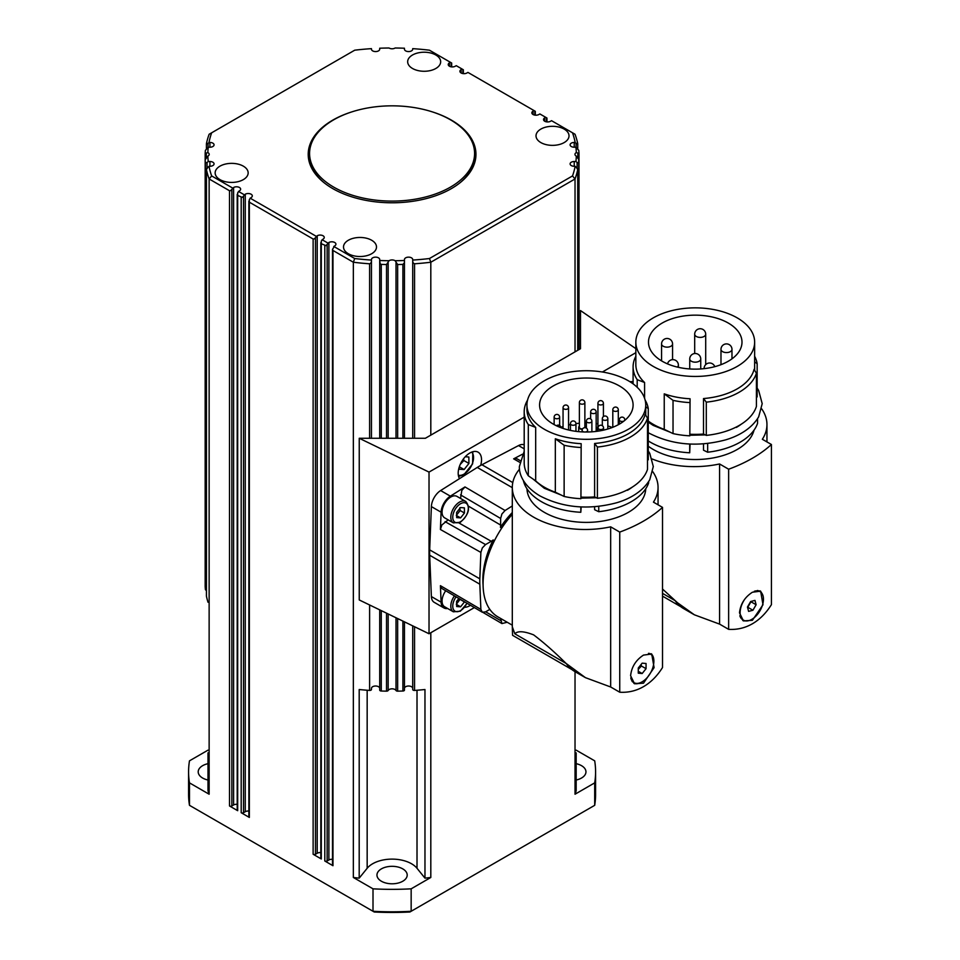 <?xml version="1.0" encoding="UTF-8"?>
<svg xmlns="http://www.w3.org/2000/svg" width="960" height="960" viewBox="0 0 960 960"><rect width="100%" height="100%" fill="white"/><g stroke="black" fill="none" stroke-linecap="round" stroke-linejoin="round"><path stroke-width="1.44" d="M474.588 153.468A82.5 47.628 180 0 1 454.86 184.368A82.5 47.628 180 0 1 363.564 198.156A82.5 47.628 180 0 1 309.576 153.468A82.5 47.628 180 0 1 329.304 122.568A82.5 47.628 180 0 1 420.6 108.768A82.5 47.628 180 0 1 474.588 153.468L474.588 155.712A82.5 47.628 180 0 1 459.288 183.336M454.428 595.872A12.372 7.14 120 0 0 450.804 606.276A12.372 7.14 120 0 0 453.372 611.808L444.624 606.756A12.372 7.14 -60 0 1 442.056 601.224A12.372 7.14 -60 0 1 445.716 590.76M456.312 604.332L460.116 599.208M460.224 464.448L463.872 460.524L463.548 458.796M747.6 607.596L751.152 601.404M754.308 591.276A16.5 9.528 -60 0 1 760.032 591.6A16.5 9.528 -60 0 1 763.068 595.932A16.5 9.528 -60 0 1 757.608 614.208A16.5 9.528 -60 0 1 743.532 620.184A16.5 9.528 -60 0 1 740.508 615.852A16.5 9.528 -60 0 1 744.744 599.22M757.44 590.484A16.5 9.528 -60 0 1 759.264 591.156L760.032 591.6M662.52 589.032L677.58 602.82L694.356 614.796L719.568 624.108L719.568 463.968A72.876 42.072 0 0 1 652.164 458.976M728.304 323.064A46.752 26.988 180 0 1 741.996 342.144A46.752 26.988 180 0 1 713.136 367.08A46.752 26.988 180 0 1 662.184 361.236A46.752 26.988 180 0 1 648.492 342.144A46.752 26.988 180 0 1 677.352 317.208A46.752 26.988 180 0 1 728.304 323.064M752.412 592.224L760.632 591.144L762.996 604.764L752.412 620.292L743.436 620.916L739.5 612.828C740.472 604.032 744.78 597.168 752.412 592.224M759.924 590.82A17.184 9.924 -60 0 1 761.7 593.064M651.708 318.816A59.4 34.296 0 0 0 635.844 342.144A59.4 34.296 0 0 0 672.516 373.836A59.4 34.296 0 0 0 737.244 366.396A59.4 34.296 0 0 0 754.644 342.144A59.4 34.296 0 0 0 717.972 310.464A59.4 34.296 0 0 0 653.244 317.892A59.4 34.296 0 0 0 651.708 318.816M635.844 342.144L635.844 364.596A59.4 34.296 0 0 0 644.58 382.5L644.58 398.244M690.06 398.76L689.82 435.828L690.06 398.76A59.4 34.296 0 0 1 664.236 393.852L664.236 429.336A59.4 34.296 180 0 1 648.264 421.068M756.408 373.224A62.148 35.88 180 0 1 739.188 392.22A62.148 35.88 180 0 1 706.296 402.156L706.296 435.384A62.148 35.88 180 0 0 739.188 425.448A62.148 35.88 180 0 0 756.408 406.452L756.408 373.224L754.068 369.372A59.4 34.296 0 0 1 737.244 388.848A59.4 34.296 0 0 1 703.512 398.556L703.512 434.04A59.4 34.296 180 0 1 690.06 434.244M703.512 398.556L706.296 402.156M703.512 443.892L703.512 450.204L707.652 452.22L707.652 443.508M690.06 444.072L689.712 452.784L689.712 444.06M754.032 430.14A59.4 34.296 180 0 1 737.244 449.472A59.4 34.296 180 0 1 703.512 459.192A59.4 34.296 180 0 1 648.264 446.208M757.548 418.704L757.548 423.408A63.528 36.672 180 0 1 740.16 442.176A63.528 36.672 180 0 1 707.652 452.22M680.712 606.648L662.52 596.148M582.36 429.288A3.432 1.98 180 0 1 579.696 428.712A3.432 1.98 180 0 1 578.688 427.308A3.432 1.98 180 0 1 579.372 426.12M582.6 428.868A2.748 1.584 180 0 1 580.176 428.424A2.748 1.584 180 0 1 579.372 427.308L579.372 402.6A2.748 1.584 0 0 0 580.176 403.728A2.748 1.584 0 0 0 584.064 403.728A2.748 1.584 0 0 0 584.868 402.6L584.868 427.308A2.748 1.584 180 0 1 584.796 427.68M598.056 429.36A3.432 1.98 180 0 1 597.228 428.076A3.432 1.98 180 0 1 597.924 426.876M598.056 428.568A2.748 1.584 180 0 1 597.924 428.076L597.924 403.368A2.748 1.584 0 0 0 598.728 404.496A2.748 1.584 0 0 0 602.616 404.496A2.748 1.584 0 0 0 603.42 403.368L603.42 416.556M638.28 669.372L641.388 666L641.124 664.452M648.456 653.364A16.5 9.528 -60 0 1 650.412 654.048A16.5 9.528 -60 0 1 653.832 661.608A16.5 9.528 -60 0 1 646.632 678.216A16.5 9.528 -60 0 1 633.912 682.632A16.5 9.528 -60 0 1 630.78 677.868M649.128 653.34A16.5 9.528 -60 0 1 649.632 653.604L650.412 654.048M571.824 669.516L512.568 635.304L512.304 626.772L514.836 633.816C517.656 630.756 523.92 631.104 533.652 634.884C543.852 642.612 554.664 652.128 566.076 663.432L585.456 677.664L610.668 686.988L610.668 526.836A72.876 42.072 0 0 1 512.304 487.428A72.876 42.072 0 0 1 519.516 469.164M619.404 385.932A46.752 26.988 180 0 1 633.096 405.012A46.752 26.988 180 0 1 604.236 429.96A46.752 26.988 180 0 1 553.284 424.104A46.752 26.988 180 0 1 539.592 405.012A46.752 26.988 180 0 1 568.452 380.076A46.752 26.988 180 0 1 619.404 385.932M643.512 655.092L651.732 654.024L654.096 667.644L643.512 683.16L634.548 683.784L630.6 675.696C631.584 666.912 635.88 660.036 643.512 655.092M651.024 653.688A17.184 9.924 -60 0 1 653.808 662.568M642.984 681.312A17.184 9.924 -60 0 1 641.712 682.116A17.184 9.924 -60 0 1 633.84 683.316M542.82 381.684A59.4 34.296 0 0 0 526.944 405.012A59.4 34.296 0 0 0 563.616 436.704A59.4 34.296 0 0 0 628.344 429.264A59.4 34.296 0 0 0 645.744 405.012A59.4 34.296 0 0 0 609.072 373.332A59.4 34.296 0 0 0 544.344 380.772A59.4 34.296 0 0 0 542.82 381.684M526.944 405.012L526.944 409.512A59.4 34.296 0 0 0 535.68 427.404L535.68 480.852L528.3 475.776A62.148 35.88 180 0 1 524.196 462.948L524.196 411.756A62.148 35.88 180 0 1 527.556 400.116M581.172 443.676L580.932 498.696L581.172 443.676A59.4 34.296 0 0 1 555.336 438.756L555.336 492.204A59.4 34.296 180 0 1 535.68 480.852M647.508 418.128A62.148 35.88 180 0 1 630.288 437.124A62.148 35.88 180 0 1 597.396 447.06L597.396 498.264A62.148 35.88 180 0 0 630.288 488.316A62.148 35.88 180 0 0 647.508 469.332L647.508 418.128L645.168 414.276A59.4 34.296 0 0 1 628.344 433.764A59.4 34.296 0 0 1 594.612 443.472L594.612 496.908A59.4 34.296 180 0 1 581.172 497.112M594.612 443.472L597.396 447.06M594.612 506.76L594.612 509.712L598.752 511.716L598.752 506.376M581.172 506.94L580.812 512.28L580.812 506.928M645.732 488.772A59.4 34.296 180 0 1 628.344 512.352A59.4 34.296 180 0 1 594.612 522.06A59.4 34.296 180 0 1 526.956 488.772M648.648 481.572L648.648 482.916A63.528 36.672 180 0 1 631.26 501.684A63.528 36.672 180 0 1 598.752 511.716M512.304 626.772L512.304 487.428M514.836 633.816L566.076 663.432M489.84 609.384L485.544 611.868L482.316 612.24L480.876 609.42L479.832 584.208A70.68 40.8 -60 0 1 479.784 581.556A70.68 40.8 -60 0 1 479.832 578.832L480.876 552.42L482.316 547.944L485.544 544.584L491.256 541.284A13.248 7.656 120 0 0 493.152 539.964L494.46 540.684M493.152 539.964A66.336 38.292 120 0 0 482.856 579.78A66.336 38.292 120 0 0 483.096 585.12M447.612 608.484A13.752 7.944 -60 0 1 443.928 607.944L434.208 602.328A13.752 7.944 -60 0 1 431.376 596.556L429.672 555.24A70.68 40.8 -60 0 1 429.612 552.588A70.68 40.8 -60 0 1 429.672 549.864L431.376 506.592L441.096 512.196L440.412 529.488L441.852 525L448.152 519.876M507.24 622.26L501.912 623.556L500.628 618.444M460.536 498.444L461.82 490.416L464.976 486.936L450.36 496.164A13.752 7.944 -60 0 0 441.096 512.196M501.708 528.132L500.436 527.364A13.248 7.656 120 0 0 500.628 525.06L500.628 518.46L501.912 513.996L505.08 510.504L512.304 505.944M470.496 605.304A16.5 9.528 -60 0 1 469.86 605.688A16.5 9.528 -60 0 1 464.676 607.284M431.376 506.592A13.752 7.944 -60 0 1 440.628 490.548L459.504 478.644A16.5 9.528 -60 0 1 469.86 453A16.5 9.528 -60 0 1 478.116 452.184A16.5 9.528 -60 0 1 480.636 465.432A70.68 40.8 -60 0 1 481.92 464.748L518.544 445.572A13.752 7.944 -60 0 1 524.196 444.78M412.5 68.472A16.5 9.528 180 0 1 407.664 61.74A16.5 9.528 180 0 1 417.852 52.944A16.5 9.528 180 0 1 435.84 55.008A16.5 9.528 180 0 1 440.664 61.74A16.5 9.528 180 0 1 430.488 70.548A16.5 9.528 180 0 1 412.5 68.472M540.84 142.572A16.5 9.528 180 0 1 536.016 135.84A16.5 9.528 180 0 1 546.192 127.032A16.5 9.528 180 0 1 564.18 129.108A16.5 9.528 180 0 1 569.016 135.84A16.5 9.528 180 0 1 558.828 144.636A16.5 9.528 180 0 1 540.84 142.572M348.324 253.716A16.5 9.528 180 0 1 343.5 246.984A16.5 9.528 180 0 1 353.688 238.188A16.5 9.528 180 0 1 371.664 240.252A16.5 9.528 180 0 1 376.5 246.984A16.5 9.528 180 0 1 366.312 255.792A16.5 9.528 180 0 1 348.324 253.716M219.984 179.628A16.5 9.528 180 0 1 215.148 172.884A16.5 9.528 180 0 1 225.336 164.088A16.5 9.528 180 0 1 243.324 166.152A16.5 9.528 180 0 1 248.16 172.884A16.5 9.528 180 0 1 237.972 181.692A16.5 9.528 180 0 1 219.984 179.628M371.46 48.864L371.46 49.2A4.128 2.376 180 0 0 375.576 51.576A4.128 2.376 180 0 0 379.704 49.2L379.704 48.228A184.248 106.38 180 0 1 379.884 48.216A184.248 106.38 180 0 1 389.028 48A4.128 2.376 180 0 0 395.136 48A184.248 106.38 180 0 1 396.144 48.012A184.248 106.38 180 0 1 404.46 48.228L404.46 48.516M576.312 152.604A184.248 106.38 180 0 0 575.928 147.324A184.248 106.38 180 0 0 575.916 147.216L578.772 150.36A187.008 107.964 0 0 1 579 153.396L576.312 152.604A4.128 2.376 180 0 0 574.956 154.368A4.128 2.376 180 0 0 576.312 156.12L579 159.816L579 349.572L579 153.456M576.312 156.12A184.248 106.38 180 0 1 576.288 156.708A184.248 106.38 180 0 1 575.916 161.508L577.128 162.492L577.128 168.096M578.772 349.704L578.772 162.852L577.128 162.492M404.46 438.276L404.46 260.496L404.388 262.848L402.9 264.396L402.9 438.276M404.46 358.32L404.46 260.496A184.248 106.38 180 0 1 404.28 260.508A184.248 106.38 180 0 1 395.136 260.724A4.128 2.376 180 0 0 389.028 260.724L386.52 264.528L386.52 438.276M389.028 260.724A184.248 106.38 180 0 1 388.02 260.712A184.248 106.38 180 0 1 379.704 260.496L379.704 438.276M381.264 438.276L381.264 264.396L380.16 263.736L379.704 260.496L379.704 358.32L379.704 259.524A4.128 2.376 180 0 0 375.576 257.148A4.128 2.376 180 0 0 371.46 259.524L371.46 438.276L371.46 261.348L370.896 263.112L369.612 263.796L369.612 438.276M206.436 595.98A1.656 0.948 0 0 0 206.424 596.1A1.656 0.948 0 0 0 206.436 596.208L206.436 169.584A187.008 107.964 0 0 0 209.136 178.968L229.512 190.74L230.676 190.62L233.604 187.488A4.128 2.376 180 0 1 238.092 186.972A4.128 2.376 180 0 1 240.636 189.168A4.128 2.376 180 0 1 239.436 190.848L237.684 192.756L237.684 195.456L242.352 197.364L245.268 194.22A4.128 2.376 180 0 1 249.756 193.704A4.128 2.376 180 0 1 252.312 195.9A4.128 2.376 180 0 1 251.1 197.592L249.348 199.5L249.348 202.188L313.128 239.016L314.304 238.896L317.22 235.764A4.128 2.376 180 0 1 321.708 235.248A4.128 2.376 180 0 1 324.252 237.444A4.128 2.376 180 0 1 323.052 239.124L321.3 241.032L321.3 243.732L325.968 245.64L328.884 242.496A4.128 2.376 180 0 1 333.384 241.98A4.128 2.376 180 0 1 335.928 244.176A4.128 2.376 180 0 1 334.716 245.868L332.484 249.396L332.484 865.032A1.656 0.948 0 0 0 332.964 865.716L324.804 861A1.656 0.948 0 0 0 325.968 861.276A1.656 0.948 0 0 0 327.132 861L327.132 244.404M207.036 168.096L207.036 162.492L205.392 162.852L205.392 589.488A1.656 0.948 0 0 0 205.908 590.124A1.656 0.948 0 0 0 206.424 590.316M207.036 162.492L208.248 161.508A184.248 106.38 180 0 1 208.236 161.4A184.248 106.38 180 0 1 207.852 156.12A4.128 2.376 180 0 0 209.208 154.368A4.128 2.376 180 0 0 207.852 152.604L205.164 153.396L205.164 249.984M207.852 152.604A184.248 106.38 180 0 1 207.876 152.016A184.248 106.38 180 0 1 208.248 147.216L205.392 150.36A187.008 107.964 0 0 0 205.164 153.396L205.464 153.708M430.992 111.468A83.88 48.42 180 0 1 451.392 120.12A83.88 48.42 180 0 1 475.956 154.368A83.88 48.42 180 0 1 424.176 199.104A83.88 48.42 180 0 1 332.772 188.604A83.88 48.42 180 0 1 308.208 154.368A83.88 48.42 180 0 1 353.172 111.468M475.956 155.04A83.88 48.42 0 0 0 469.872 137.604M320.82 242.664L320.82 858.3A1.656 0.948 0 0 0 321.3 858.972L313.128 854.256A1.656 0.948 0 0 0 314.304 854.544A1.656 0.948 0 0 0 315.468 854.256L315.468 237.672M248.868 201.12L248.868 816.768A1.656 0.948 0 0 0 249.348 817.44L241.188 812.724A1.656 0.948 0 0 0 242.352 813A1.656 0.948 0 0 0 243.516 812.724L243.516 196.128M237.204 194.388L237.204 810.024A1.656 0.948 0 0 0 237.684 810.696L229.512 805.98A1.656 0.948 0 0 0 230.676 806.268A1.656 0.948 0 0 0 231.852 805.98L231.852 189.396M206.832 168.384L206.436 169.584L208.068 167.016L209.928 166.272A4.128 2.376 180 0 0 214.056 163.884A4.128 2.376 180 0 0 209.928 161.508L209.928 166.272L209.928 161.508L208.248 161.508M205.164 586.392A1.656 0.948 0 0 0 205.164 586.416L205.164 159.816L207.852 156.12M206.832 143.928L209.928 142.452A4.128 2.376 180 0 1 214.056 144.84A4.128 2.376 180 0 1 209.928 147.216L208.248 147.216M577.728 143.628L577.728 143.628A187.008 107.964 0 0 0 575.028 134.244L551.544 120.684L550.56 121.248A4.128 2.376 180 0 1 546.072 121.764A4.128 2.376 180 0 1 543.528 119.556A4.128 2.376 180 0 1 544.728 117.876L545.7 117.312L539.868 113.952L538.896 114.504A4.128 2.376 180 0 1 534.408 115.02A4.128 2.376 180 0 1 531.852 112.824A4.128 2.376 180 0 1 533.064 111.144L534.036 110.58L467.916 72.408L466.944 72.972A4.128 2.376 180 0 1 462.456 73.488A4.128 2.376 180 0 1 459.912 71.28A4.128 2.376 180 0 1 461.112 69.6L462.084 69.036L456.252 65.676L455.28 66.228A4.128 2.376 180 0 1 450.78 66.744A4.128 2.376 180 0 1 448.236 64.548A4.128 2.376 180 0 1 449.448 62.868L450.42 62.304L451.68 63.036L451.68 66.9M462.084 69.036L463.344 69.768L463.344 73.632M534.036 110.58L535.296 111.312L535.296 115.176M545.7 117.312L546.96 118.044L546.96 121.908M577.332 143.928L576.096 143.196L576.096 147.36M578.7 158.964L579 159.816A187.008 107.964 0 0 1 578.772 162.852M574.236 166.272A4.128 2.376 180 0 1 570.108 163.884A4.128 2.376 180 0 1 574.236 161.508L574.236 166.272L576.096 167.016L577.728 169.584L577.728 350.316M577.332 168.384L577.728 169.584A187.008 107.964 0 0 1 575.028 178.968L575.028 351.864L580.488 348.72L580.488 310.548L635.844 348.636M414.552 438.276L414.552 263.796L413.268 263.112L412.704 261.348L412.704 438.276L412.704 260.076L412.704 358.32M397.644 438.276L397.644 264.528L395.136 260.724M576.168 763.68A15.12 8.736 180 0 1 581.532 765.684A15.12 8.736 180 0 1 585.96 771.852A15.12 8.736 180 0 1 576.168 780.024M207.996 780.024A15.12 8.736 180 0 1 202.632 778.032A15.12 8.736 180 0 1 198.204 771.852A15.12 8.736 180 0 1 207.996 763.68M402.78 868.884A15.12 8.736 180 0 1 407.208 875.052A15.12 8.736 180 0 1 397.872 883.128A15.12 8.736 180 0 1 381.384 881.232A15.12 8.736 180 0 1 376.956 875.052A15.12 8.736 180 0 1 386.292 866.988A15.12 8.736 180 0 1 402.78 868.884M379.704 609.864L379.704 690.072A1.656 0.948 0 0 0 380.16 690.732A1.656 0.948 0 0 0 381.264 691.02A187.008 107.964 0 0 0 386.52 691.152A1.656 0.948 0 0 0 387.528 690.984A1.656 0.948 0 0 0 388.152 690.492A4.128 2.376 180 0 1 392.088 688.824A4.128 2.376 180 0 1 396.012 690.492A1.656 0.948 0 0 0 396.636 690.984A1.656 0.948 0 0 0 397.644 691.152A187.008 107.964 0 0 0 402.9 691.02A1.656 0.948 0 0 0 404.004 690.732A1.656 0.948 0 0 0 404.46 690.072L404.46 621.852M205.164 153.456L205.164 586.416A1.656 0.948 0 0 0 205.164 586.452A187.008 107.964 0 0 0 205.392 589.488M404.46 688.404A4.128 2.376 180 0 1 408.588 686.016A4.128 2.376 180 0 1 412.704 688.404L412.704 689.472A1.656 0.948 0 0 0 413.268 690.192A1.656 0.948 0 0 0 414.552 690.42A187.008 107.964 0 0 0 424.968 689.52L424.968 878.136L417.012 868.284A27.504 15.876 0 0 0 392.088 859.116A27.504 15.876 0 0 0 367.164 868.284L359.196 878.136L359.196 689.52A187.008 107.964 0 0 0 369.612 690.42A1.656 0.948 0 0 0 370.896 690.192A1.656 0.948 0 0 0 371.46 689.472L371.46 688.404A4.128 2.376 180 0 1 375.576 686.016A4.128 2.376 180 0 1 379.704 688.404M456.312 515.412L460.176 510.528L459.792 507.756M442.056 512.304A12.372 7.14 -60 0 1 447.408 499.776A12.372 7.14 -60 0 1 456.996 496.404L465.744 501.456A12.372 7.14 120 0 0 459.444 502.128A12.372 7.14 120 0 0 450.804 517.356A12.372 7.14 120 0 0 453.372 522.888L444.624 517.836A12.372 7.14 -60 0 1 442.056 512.304M456.672 517.608L456.612 512.46L460.476 507.576L464.388 507.852L464.448 513L460.596 517.884L456.672 517.608M456.648 515.604L460.596 517.884M460.176 510.528L464.448 513M412.704 438.276L412.704 261.348M207.996 752.868L207.996 790.836A187.008 107.964 180 0 0 209.136 794.22L209.136 178.968L211.656 175.932A184.248 106.38 180 0 1 208.992 166.272M237.204 804.312A4.128 2.376 0 0 0 233.604 804.972L231.852 805.98M248.868 811.044A4.128 2.376 0 0 0 245.268 811.704L243.516 812.724M320.82 852.588A4.128 2.376 0 0 0 317.22 853.248L315.468 854.256M332.484 859.32A4.128 2.376 0 0 0 328.884 859.98L327.132 861M359.196 878.136A187.008 107.964 180 0 1 353.352 877.476L353.352 262.236A187.008 107.964 0 0 0 369.612 263.796M371.46 438.276L371.46 358.32M576.168 752.868L576.168 790.836A187.008 107.964 180 0 1 575.028 794.22L575.028 671.652M430.812 632.724L430.812 877.476A187.008 107.964 180 0 1 424.968 878.136M524.196 417.144L429.024 472.092L359.244 438.276L425.364 438.276L430.812 435.132L430.812 262.236L575.028 178.968L572.508 175.932L429.456 258.528A184.248 106.38 180 0 1 412.704 260.076L412.704 259.524A4.128 2.376 180 0 0 408.588 257.148A4.128 2.376 180 0 0 404.46 259.524L404.46 260.496M206.436 596.208A187.008 107.964 0 0 0 207.996 602.22M576.168 750.156L594.696 760.836A203.508 117.492 180 0 1 595.584 771.852A203.508 117.492 180 0 1 594.696 782.868L575.028 794.22M594.696 782.868L594.696 805.32L411.156 911.28A203.508 117.492 180 0 1 373.008 911.28L189.48 805.32A203.508 117.492 180 0 1 188.58 794.304L188.58 771.852A203.508 117.492 180 0 1 189.48 760.836L207.996 750.156M430.812 877.476L411.156 888.828L411.156 911.28L409.92 912A200.76 115.908 0 0 1 374.244 912L373.008 911.28L373.008 888.828L353.352 877.476M595.584 771.852L595.584 794.304A203.508 117.492 180 0 1 594.696 805.32M411.156 888.828A203.508 117.492 180 0 1 373.008 888.828M209.136 794.22L189.48 782.868L189.48 805.32M189.48 782.868A203.508 117.492 180 0 1 188.58 771.852M332.484 249.396L332.964 250.464L353.352 262.236L354.708 258.528L333.744 246.42M450.42 62.304L429.456 50.196A184.248 106.38 180 0 0 412.704 48.648L412.704 49.2A4.128 2.376 180 0 1 408.588 51.576A4.128 2.376 180 0 1 404.46 49.2M575.916 147.216L574.236 147.216A4.128 2.376 180 0 1 570.108 144.84A4.128 2.376 180 0 1 574.236 142.452L576.096 143.196M414.552 263.796A187.008 107.964 0 0 0 430.812 262.236L429.456 258.528M381.264 264.396A187.008 107.964 0 0 0 386.52 264.528M397.644 264.528A187.008 107.964 0 0 0 402.9 264.396M579 249.984L578.7 153.708M208.992 142.452A184.248 106.38 180 0 1 211.656 132.792L209.136 134.244A187.008 107.964 0 0 0 206.436 143.628M205.392 162.852A187.008 107.964 0 0 1 205.164 159.816L205.464 158.964M314.292 137.604A83.88 48.42 0 0 0 308.208 155.04M324.876 183.336A82.5 47.628 180 0 1 309.576 155.712L309.576 153.468M371.46 49.2L371.46 48.648A184.248 106.38 180 0 0 354.708 50.196L211.656 132.792M232.632 188.04L211.656 175.932M244.296 194.784L238.464 191.412M316.248 236.316L250.128 198.144M327.912 243.06L322.08 239.688M371.46 261.348L371.46 259.524M371.46 260.076A184.248 106.38 180 0 1 354.708 258.528M575.172 166.272A184.248 106.38 180 0 1 572.508 175.932M574.236 161.508L575.916 161.508M572.508 132.792A184.248 106.38 180 0 1 575.172 142.452M430.812 435.132L575.028 351.864M474.372 607.584L429.024 633.756L359.244 599.952L359.244 438.276M635.844 352.692L602.388 372M429.024 633.756L429.024 472.092M630 381.756A13.752 7.944 -60 0 1 633.096 381.912M459.504 478.644L477.264 467.436A70.68 40.8 -60 0 1 480.636 465.432M443.928 607.944A13.752 7.944 -60 0 1 441.096 602.16L440.412 585.672L441.768 588.432L482.232 612.192M520.104 460.548L516.708 458.628L513.636 458.844L522.48 454.212M512.304 512.508A66.336 38.292 120 0 0 500.436 527.364M512.304 514.344A71.496 41.28 120 0 0 497.892 616.872L512.304 625.188M610.668 686.988L619.74 692.22C628.224 692.736 636.156 690.876 643.512 686.64C650.844 682.392 657.18 676.02 662.52 667.524L662.52 507.384L653.448 502.14A72.876 42.072 0 0 0 658.056 487.428A72.876 42.072 0 0 0 652.776 471.708M662.52 507.384A137.508 79.392 180 0 1 619.74 532.08L610.668 526.836M645.744 406.692L648.264 408.624L648.264 459.816L647.508 459.864M645.132 400.116A62.148 35.88 180 0 1 648.264 408.624M597.396 498.264L594.612 496.908M580.932 447.504A62.148 35.88 180 0 1 564.132 445.272L564.132 496.464L555.336 492.204M580.932 498.696A62.148 35.88 180 0 1 564.132 496.464M555.336 438.756L564.132 445.272M528.3 475.776L528.3 424.572L535.68 427.404M580.812 512.28A63.528 36.672 180 0 1 523.344 480.432M528.3 424.572A62.148 35.88 180 0 1 524.196 411.756M619.74 692.22L619.74 532.08M585.456 677.664L574.644 671.424A72.6 41.916 -60 0 1 567.204 664.836A110.004 63.516 -60 0 1 566.316 663.636M612.288 427.476A46.752 26.988 0 0 0 607.824 425.952M597.924 423.78A46.752 26.988 0 0 0 596.16 423.54M586.38 422.94A46.752 26.988 0 0 0 584.868 422.952M579.372 423.24A46.752 26.988 0 0 0 575.952 423.612M570.444 424.548A46.752 26.988 0 0 0 568.548 424.968M563.052 426.528A46.752 26.988 0 0 0 560.904 427.284M632.472 486.996A58.164 33.576 180 0 1 627.48 490.284M633.912 682.632L633.132 682.188A16.5 9.528 -60 0 1 632.088 681.396M638.28 673.176L638.28 667.992L642.168 663.156L646.056 663.504L646.056 668.688L642.168 673.524L638.28 673.176M638.28 671.28L642.168 673.524M641.388 666L646.056 668.688M584.868 426.12A3.432 1.98 180 0 1 585.564 427.308A3.432 1.98 180 0 1 585.48 427.74M662.52 593.376L674.976 600.564M719.568 624.108L728.64 629.352C737.124 629.856 745.044 627.996 752.412 623.772C759.732 619.524 766.068 613.152 771.42 604.656L771.42 444.504L762.348 439.272A72.876 42.072 0 0 0 766.956 424.548A72.876 42.072 0 0 0 761.676 408.84M771.42 444.504A137.508 79.392 180 0 1 728.64 469.212L719.568 463.968M754.644 361.788L757.152 363.72L757.152 396.948L756.408 396.984M754.644 356.292A62.148 35.88 180 0 1 757.152 363.72M706.296 435.384L703.512 434.04M689.82 402.588A62.148 35.88 180 0 1 673.032 400.356L673.032 433.596L664.236 429.336M689.82 435.828A62.148 35.88 180 0 1 673.032 433.596M664.236 393.852L673.032 400.356M637.2 387.288L637.2 379.668L644.58 382.5M689.712 452.784A63.528 36.672 180 0 1 648.264 440.928M637.2 379.668A62.148 35.88 180 0 1 633.096 366.84A62.148 35.88 180 0 1 635.844 356.292M728.64 629.352L728.64 469.212M694.356 614.796L683.544 608.556A72.6 41.916 -60 0 1 676.104 601.968A110.004 63.516 -60 0 1 675.216 600.768M745.632 620.892A17.184 9.924 -60 0 1 742.728 620.448M741.36 424.128A58.164 33.576 180 0 1 736.368 427.416M743.532 620.184L742.764 619.728A16.5 9.528 -60 0 1 739.848 615.804M748.608 611.388L747.456 607.032L750.636 601.536L754.968 600.396L756.12 604.74L752.94 610.236L748.608 611.388M748.272 607.548L752.94 610.236M751.452 602.052L756.12 604.74M465.252 456.756L468.852 457.008L468.924 463.44L464.112 469.548L459.204 469.212L459.18 467.22M463.872 460.524L468.924 463.44M459.324 466.788L464.112 469.548M460.176 599.448L464.448 601.92L460.596 606.804L456.672 606.528L456.612 601.38L458.892 598.488M456.648 604.524L460.596 606.804M466.884 603.18A11.004 6.348 -60 0 1 460.632 610.572A11.004 6.348 -60 0 1 452.748 606.264A11.004 6.348 -60 0 1 456.084 596.844M471.672 452.124A13.476 7.776 -60 0 1 472.572 463.044A13.476 7.776 -60 0 1 464.16 474.036A13.476 7.776 -60 0 1 458.34 475.212M720.996 349.116A5.496 3.18 0 0 0 720.984 349.392A5.496 3.18 0 0 0 720.984 349.488A5.496 3.18 0 0 0 726.648 352.572A5.496 3.18 0 0 0 731.976 349.392A5.496 3.18 0 0 0 731.976 349.296M705.696 334.212A5.496 5.496 0 0 0 701.472 328.872A5.496 5.496 0 0 0 694.692 334.212A5.496 3.18 0 0 0 698.088 337.152A5.496 3.18 0 0 0 705.276 335.436A5.496 3.18 0 0 0 705.696 334.212L705.696 364.656M670.956 346.212A5.496 3.18 0 0 0 672.564 343.956A5.496 5.496 0 0 0 664.32 339.204A5.496 5.496 0 0 0 661.56 343.956A5.496 3.18 0 0 0 663.18 346.212A5.496 3.18 0 0 0 670.956 346.212M677.28 367.068A5.496 3.18 0 0 0 678.384 365.16A5.496 5.496 0 0 0 667.536 363.888M700.74 358.992A5.496 5.496 0 0 0 692.496 354.228A5.496 5.496 0 0 0 689.748 358.992A5.496 3.18 0 0 0 691.356 361.236A5.496 3.18 0 0 0 699.132 361.236A5.496 3.18 0 0 0 700.74 358.992L700.74 368.952M607.824 418.752A2.748 2.748 0 0 0 603.696 416.376A2.748 2.748 0 0 0 602.328 418.752A2.748 1.584 0 0 0 603.132 419.88A2.748 1.584 0 0 0 607.02 419.88A2.748 1.584 0 0 0 607.824 418.752L607.824 428.988M585.204 432A2.748 1.584 0 0 0 586.812 431.544A2.748 1.584 0 0 0 587.616 430.428A2.748 2.748 0 0 0 583.488 428.04A2.748 2.748 0 0 0 582.12 430.428A2.748 1.584 0 0 0 582.924 431.544A2.748 1.584 0 0 0 584.34 431.988M603.552 427.956A2.748 2.748 0 0 0 599.424 425.58A2.748 2.748 0 0 0 598.056 427.956A2.748 1.584 0 0 0 598.86 429.084A2.748 1.584 0 0 0 602.748 429.084A2.748 1.584 0 0 0 603.552 427.956L603.552 430.116M624.348 420.744A2.748 1.584 0 0 0 624.804 419.868A2.748 2.748 0 0 0 620.676 417.48A2.748 2.748 0 0 0 619.308 419.868A2.748 1.584 0 0 0 620.112 420.984A2.748 1.584 0 0 0 624 420.984A2.748 1.584 0 0 0 624.216 420.84M559.644 417.168A2.748 2.748 0 0 0 555.516 414.792A2.748 2.748 0 0 0 554.136 417.168A2.748 1.584 0 0 0 554.94 418.296A2.748 1.584 0 0 0 558.84 418.296A2.748 1.584 0 0 0 559.644 417.168L559.644 425.532M575.952 423.684A2.748 2.748 0 0 0 571.824 421.308A2.748 2.748 0 0 0 570.444 423.684A2.748 1.584 0 0 0 571.248 424.812A2.748 1.584 0 0 0 575.148 424.812A2.748 1.584 0 0 0 575.952 423.684L575.952 431.328M568.548 407.748A2.748 2.748 0 0 0 564.432 405.372A2.748 2.748 0 0 0 563.052 407.748A2.748 1.584 0 0 0 563.856 408.876A2.748 1.584 0 0 0 567.744 408.876A2.748 1.584 0 0 0 568.548 407.748L568.548 429.972M596.16 412.02A2.748 2.748 0 0 0 592.032 409.644A2.748 2.748 0 0 0 590.652 412.02A2.748 1.584 0 0 0 591.468 413.148A2.748 1.584 0 0 0 595.356 413.148A2.748 1.584 0 0 0 596.16 412.02L596.16 431.412M618.3 409.8A2.748 2.748 0 0 0 614.184 407.424A2.748 2.748 0 0 0 612.804 409.8A2.748 1.584 0 0 0 613.608 410.928A2.748 1.584 0 0 0 617.496 410.928A2.748 1.584 0 0 0 618.3 409.8L618.3 424.716M591.888 421.224A2.748 2.748 0 0 0 587.76 418.836A2.748 2.748 0 0 0 586.38 421.224A2.748 1.584 0 0 0 587.196 422.34A2.748 1.584 0 0 0 591.084 422.34A2.748 1.584 0 0 0 591.888 421.224L591.888 431.82M485.544 544.584L445.08 521.652M500.628 620.58L485.664 611.796M460.536 494.88L500.628 518.46M429.672 555.24L479.832 584.208M324.804 245.748L324.804 861M313.128 239.016L313.128 854.256M241.188 197.472L241.188 812.724M229.512 190.74L229.512 805.98M206.436 143.82L206.436 148.752M451.2 62.748L451.2 66.828M462.864 69.492L462.864 73.572M534.816 111.024L534.816 115.104M546.48 117.768L546.48 121.848M577.848 153.36L577.848 157.908M396.012 262.884L396.012 438.276M381.264 691.02L381.264 610.62M388.152 690.492L388.152 613.956M388.152 438.276L388.152 262.884M397.644 691.152L397.644 618.552M237.684 810.696L237.684 195.456M249.348 817.44L249.348 202.188M321.3 858.972L321.3 243.732M332.964 865.716L332.964 250.464M414.552 690.42L414.552 626.748M460.632 521.652A11.004 6.348 -60 0 1 452.748 517.344A11.004 6.348 -60 0 1 460.428 503.808A11.004 6.348 -60 0 1 468.312 508.116A11.004 6.348 -60 0 1 460.632 521.652M233.604 804.972L233.604 187.488M245.268 811.704L245.268 194.22M317.22 853.248L317.22 235.764M328.884 859.98L328.884 242.496M369.612 604.968L369.612 690.42M412.704 688.404L412.704 625.848M402.9 621.096L402.9 691.02M396.012 617.772L396.012 690.492M386.52 613.164L386.52 691.152M417.012 868.284L417.012 690.24M367.164 868.284L367.164 690.24M209.928 142.452L209.928 147.216M449.448 62.868L449.448 66.228M461.112 69.6L461.112 72.972M533.064 111.144L533.064 114.504M544.728 117.876L544.728 121.248M577.74 143.736L577.74 148.764L577.728 143.82M574.236 142.452L574.236 147.216M208.068 147.36L208.068 143.196M206.316 157.908L206.316 153.36M440.412 529.488L480.876 552.42M479.832 578.832L429.672 549.864M512.784 482.568L481.92 464.748M477.264 467.436L512.304 487.656M431.376 596.556L441.096 602.16M518.544 445.572L524.196 448.836M440.628 490.548L450.36 496.164M513.636 458.844L519.744 462.3M505.08 510.504L464.976 486.936M480.876 609.42L440.412 585.672M458.964 522.972L491.256 541.284M468.624 506.256L500.628 525.06M567.204 664.836L568.68 665.7M676.104 601.968L677.58 602.82M704.1 368.52A5.496 3.18 0 0 0 704.1 368.652L704.1 368.52A5.496 5.496 0 0 1 714.78 366.672M648.264 432.708L648.804 433.02C671.892 444.972 697.404 447.276 725.34 439.944C736.836 436.644 751.104 429.624 758.664 416.844L762.204 403.668L758.664 390.504L757.152 388.056M705.288 434.904L689.916 435.252M670.236 432.24L653.208 425.4L648.264 422.148M524.196 451.284L519.384 466.536C518.976 474.24 523.488 486.048 539.904 495.888C562.992 507.852 588.504 510.156 616.452 502.812C627.948 499.512 642.204 492.504 649.764 479.712L653.304 466.536L649.764 453.372L648.264 450.924M596.388 497.772L581.016 498.12M561.336 495.108L544.308 488.268L533.088 479.064M467.1 603.312L460.368 611.196L453.372 611.808M472.8 451.74L472.62 463.86L463.836 474.78L458.568 476.388M731.976 358.836L731.976 349.392A5.496 5.496 0 0 0 726.336 343.896A5.496 5.496 0 0 0 720.984 349.392L720.984 364.68M672.564 343.956L672.564 359.676M678.384 365.16L678.384 367.32M602.328 418.752L602.328 425.664M582.12 430.428L582.12 431.892M560.964 427.68A2.748 2.748 0 0 0 556.452 425.772M598.056 427.956L598.056 431.148M619.308 419.868L619.308 424.164M554.136 417.168L554.136 424.584M570.444 423.684L570.444 430.404M563.052 407.748L563.052 428.424M578.688 427.308L578.688 431.64M584.868 402.6A2.748 2.748 0 0 0 580.752 400.224A2.748 2.748 0 0 0 579.372 402.6M597.228 428.076L597.228 431.268M603.42 403.368A2.748 2.748 0 0 0 599.292 400.992A2.748 2.748 0 0 0 597.924 403.368M590.652 412.02L590.652 418.932M612.804 409.8L612.804 427.272M586.38 421.224L586.38 428.136M206.424 143.736L206.424 148.764M577.74 169.464L577.74 350.304M206.424 596.1L206.424 169.464M465.744 501.456C470.724 507.624 468.924 514.572 460.368 522.276L453.372 522.888M501.984 623.592L483.036 612.468M645.744 415.224L645.744 405.012M658.056 504.804L658.056 487.428M587.616 430.428L587.616 432M754.644 370.32L754.644 342.144M633.096 366.84L633.096 383.856M766.956 441.924L766.956 424.548M689.748 358.992L689.748 368.952M661.56 343.956L661.56 360.864M694.692 334.212L694.692 353.52"/></g></svg>
